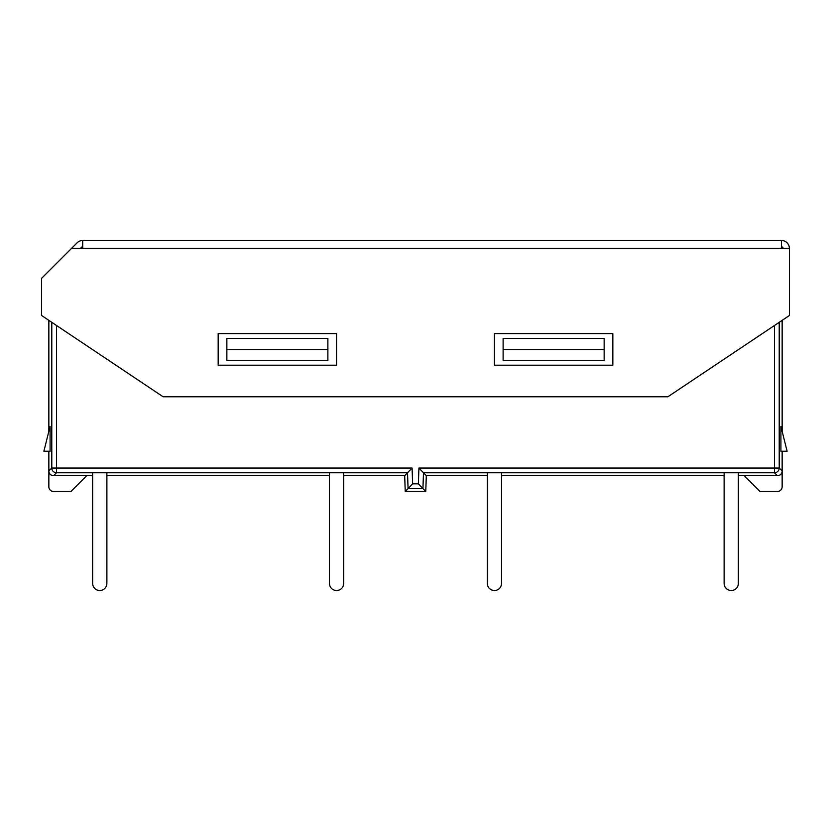<?xml version="1.0" encoding="UTF-8"?>
<svg xmlns="http://www.w3.org/2000/svg" width="831" height="831" viewBox="0 0 831 831"><rect width="100%" height="100%" fill="white"/><g stroke="black" fill="none" stroke-linecap="round" stroke-linejoin="round"><path stroke-width="1.25" d="M106.867 472.777L106.867 583.414A7.105 7.105 0 0 1 99.762 590.519A7.105 7.105 0 0 1 92.657 583.414L92.657 472.777M343.67 472.777L343.67 583.414A7.105 7.105 0 0 1 336.565 590.519A7.105 7.105 0 0 1 329.46 583.414L329.46 472.777M501.54 472.777L501.54 583.414A7.105 7.105 0 0 1 494.435 590.519A7.105 7.105 0 0 1 487.33 583.414L487.33 472.777M738.343 472.777L738.343 583.414A7.105 7.105 0 0 1 731.238 590.519A7.105 7.105 0 0 1 724.133 583.414L724.133 472.777M604.147 349.415L604.147 338.362L503.119 338.362L503.119 349.415L604.147 349.415L604.147 360.467L503.119 360.467L503.119 349.415M327.881 349.415L327.881 338.362L226.853 338.362L226.853 349.415L327.881 349.415L327.881 360.467L226.853 360.467L226.853 349.415M50.089 451.233L43.887 451.233L50.089 426.407L50.089 451.233M780.911 426.407L787.113 451.233L780.911 451.233L780.911 426.407M48.852 431.372L48.852 320.351M92.657 475.706L86.736 475.706L70.957 491.495L53.589 491.495A4.737 4.737 135 0 1 48.852 486.758L48.852 451.233M782.148 451.233L782.148 486.758A4.737 4.737 45 0 1 777.411 491.495L760.043 491.495L744.264 475.706L738.343 475.706M782.148 320.351L782.148 431.372M51.782 322.314L51.782 468.05A4.737 4.726 45 0 0 56.508 472.777L56.508 468.05L51.782 468.05L48.852 470.969A4.737 4.737 135 0 0 53.589 475.706L56.508 472.777L407.512 472.777L408.063 488.566L422.937 488.566L423.488 472.777L774.492 472.777A4.737 4.726 -45 0 0 779.218 468.05L774.492 468.05L774.492 472.777L777.411 475.706L744.264 475.706M774.492 325.482L774.492 468.05L418.917 468.05L426.313 475.706L425.763 491.495L418.367 483.829L412.633 483.829L405.237 491.495L404.687 475.706L412.083 468.05L56.508 468.05L56.508 325.482M779.218 322.314L779.218 468.05L782.148 470.969A4.737 4.737 45 0 1 777.411 475.706M724.133 475.706L501.54 475.706M487.33 475.706L426.313 475.706M425.763 491.495L405.237 491.495M86.736 475.706L53.589 475.706M404.687 475.706L343.67 475.706M329.46 475.706L106.867 475.706M336.565 333.626L336.565 365.193L218.169 365.193L218.169 333.626L336.565 333.626M612.831 333.626L612.831 365.193L494.435 365.193L494.435 333.626L612.831 333.626M71.549 248.376L77.127 242.797A7.894 7.894 0 0 1 82.705 240.481L82.705 248.376L71.549 248.376L41.55 278.375L41.55 315.468L163.105 396.771L667.895 396.771L789.45 315.468L789.45 248.376L781.493 248.376L781.493 240.481A7.894 7.894 0 0 1 789.388 248.376M80.472 248.376L81.594 247.264A1.579 1.579 0 0 1 82.705 246.797M82.705 240.481L781.493 240.481M781.493 246.797A1.579 1.579 0 0 1 783.072 248.376M418.917 468.05L418.367 483.829M412.633 483.829L412.083 468.05M781.493 248.376L82.705 248.376"/></g></svg>
